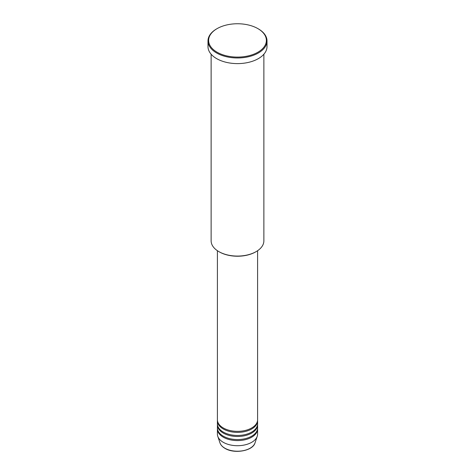 <?xml version="1.0" encoding="UTF-8"?>
<svg xmlns="http://www.w3.org/2000/svg" width="475" height="475" viewBox="0 0 475 475"><rect width="100%" height="100%" fill="white"/><g stroke="black" fill="none" stroke-linecap="round" stroke-linejoin="round"><path stroke-width="0.71" d="M217.408 250.717L217.408 419.758A20.093 11.602 0 0 0 223.292 427.963A20.093 11.602 0 0 0 245.189 430.475A20.093 11.602 0 0 0 257.592 419.758L257.592 250.717M217.431 420.274A20.093 11.602 0 0 0 217.408 420.785A20.093 11.602 0 0 0 223.292 428.984A20.093 11.602 0 0 0 245.189 431.502A20.093 11.602 0 0 0 257.592 420.785A20.093 11.602 0 0 0 257.569 420.274M217.408 420.785L217.408 423.86A20.093 11.602 0 0 0 223.292 432.06A20.093 11.602 0 0 0 245.189 434.577A20.093 11.602 0 0 0 257.592 423.86L257.592 420.785M217.431 424.371A20.093 11.602 0 0 0 217.408 424.887A20.093 11.602 0 0 0 223.292 433.087A20.093 11.602 0 0 0 245.189 435.599A20.093 11.602 0 0 0 257.592 424.887A20.093 11.602 0 0 0 257.569 424.371M217.408 424.887L217.408 427.963A20.093 11.602 0 0 0 223.292 436.163A20.093 11.602 0 0 0 245.189 438.674A20.093 11.602 0 0 0 257.592 427.963L257.592 424.887M217.431 428.474A20.093 11.602 0 0 0 217.408 428.984A20.093 11.602 0 0 0 223.292 437.19A20.093 11.602 0 0 0 245.189 439.702A20.093 11.602 0 0 0 257.592 428.984A20.093 11.602 0 0 0 257.569 428.474M256.144 251.619L255.704 251.875A25.739 14.862 180 0 1 219.302 251.875L218.856 251.619A26.368 15.224 0 0 0 256.144 251.619A26.368 15.224 0 0 0 263.868 240.855L263.868 54.221M217.081 52.214A28.88 16.672 0 0 0 257.919 52.214A28.88 16.672 0 0 0 257.919 28.637A28.88 16.672 0 0 0 257.919 28.631L258.364 28.892A29.509 17.035 180 0 1 267.009 40.939A29.509 17.035 180 0 1 248.793 56.673A29.509 17.035 180 0 1 216.636 52.98A29.509 17.035 180 0 1 207.991 40.939A29.509 17.035 180 0 1 216.636 28.892L217.081 28.637A28.88 16.672 0 0 0 217.081 52.214M207.991 40.939L207.991 46.574A29.509 17.035 0 0 0 216.636 58.621A29.509 17.035 0 0 0 248.793 62.314A29.509 17.035 0 0 0 267.009 46.574L267.009 40.939M217.408 428.984L217.408 434.114A20.093 11.602 0 0 0 217.776 436.311A20.093 11.602 0 0 0 223.292 442.314A20.093 11.602 0 0 0 243.384 445.2A20.093 11.602 0 0 0 257.224 436.311A20.093 11.602 0 0 0 257.592 434.114L257.592 428.984M257.919 28.631A28.88 16.672 0 0 0 217.081 28.637M211.132 54.221L211.132 240.855A26.368 15.224 0 0 0 218.856 251.619L219.296 251.875A25.739 14.862 180 0 1 219.296 251.875M224.871 448.198A17.86 10.313 0 0 0 242.731 450.769A17.86 10.313 0 0 0 255.033 442.86C252.896 450.989 234.252 454.183 224.984 448.364C222.401 446.862 220.727 445.027 219.967 442.86A17.86 10.313 0 0 0 224.871 448.198M257.919 28.637L258.364 28.892M255.033 442.86L257.224 436.311M219.967 442.86L217.776 436.311"/></g></svg>
